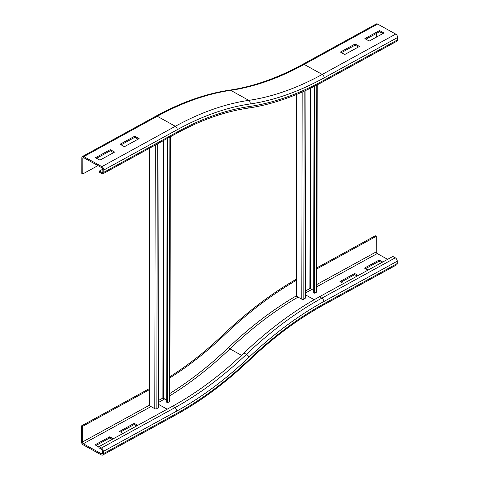 <?xml version="1.0" encoding="UTF-8"?>
<svg xmlns="http://www.w3.org/2000/svg" width="479" height="479" viewBox="0 0 479 479"><rect width="100%" height="100%" fill="white"/><g stroke="black" fill="none" stroke-linecap="round" stroke-linejoin="round"><path stroke-width="0.72" d="M123.097 433.393L119.528 431.411L134.222 423.34L137.796 425.322M136.749 425.897L134.222 424.496L120.57 431.986M134.222 424.496L134.222 423.34M98.937 447.021L95.04 444.853L109.733 436.788L113.301 438.77M112.26 439.345L109.733 437.944L109.733 436.788M109.733 437.944L96.081 445.434M83.304 443.752A1.383 0.814 61.2 0 1 82.334 442.057L82.358 426.49L81.382 425.945L81.358 441.512A2.766 1.629 -118.8 0 0 83.304 444.907L101.368 454.93A2.766 1.629 -118.8 0 0 102.704 455.05A2.766 1.629 -118.8 0 0 103.326 453.709L103.332 451.404A2.766 1.629 -118.8 0 0 101.38 448.015L98.937 446.656L98.937 447.811L101.38 449.164A1.383 0.814 61.2 0 1 102.35 450.859L102.35 453.17A1.383 0.814 61.2 0 1 102.039 453.841A1.383 0.814 61.2 0 1 101.368 453.781L83.304 443.752L150.999 406.581M319.397 296.806L392.864 256.463L395.307 257.822L321.834 298.16A328.139 193.594 119 0 0 246.434 354.334A2.766 1.048 -133.6 0 1 249.02 357.256A325.373 191.959 119 0 1 323.786 301.548A2.766 1.629 -118.8 0 0 321.834 298.16L319.397 296.806A328.139 193.594 119 0 0 243.997 352.981A311.542 183.798 -61 0 1 172.41 406.318L98.937 446.656M149.059 388.786L81.382 425.945M149.46 389.643L82.358 426.49M296.447 280.233A341.282 201.342 119 0 0 224.394 335.06A298.405 176.05 -61 0 1 169.937 377.847M296.046 279.359A341.282 201.342 119 0 0 223.418 334.522A298.405 176.05 -61 0 1 169.943 376.686M343.557 283.538L339.982 281.556L354.676 273.491L358.25 275.473M357.202 276.048L354.676 274.641L341.03 282.137M354.676 273.491L354.676 274.641M368.046 270.09L364.477 268.108L379.17 260.043L382.739 262.025M381.691 262.6L379.164 261.193L365.519 268.689M379.17 260.043L379.164 261.193M395.307 257.822A2.766 1.629 61.2 0 1 397.253 261.211L397.247 263.516A2.766 1.629 61.2 0 1 396.63 264.857L323.157 305.201A2.766 1.629 -118.8 0 0 323.78 303.86A322.606 190.331 119 0 0 249.655 359.088A317.074 187.061 -61 0 1 176.793 413.371L103.326 453.709M316.924 268.887L376.284 236.297L376.255 251.864A1.383 0.814 -118.8 0 0 377.23 253.559L387.637 259.337M376.284 236.297L375.308 235.752L316.93 267.809M99.937 160.142L95.543 157.705L110.236 149.634L114.631 152.077L99.937 160.142M113.583 152.651L110.23 150.789L96.584 158.286M110.236 149.634L110.23 150.789M138.072 139.203L134.725 137.341L121.073 144.838M134.725 136.192L139.12 138.629L124.426 146.694L120.031 144.257L134.725 136.192L134.725 137.341M82.825 158.363A1.383 0.814 61.2 0 1 83.136 157.693A1.383 0.814 61.2 0 1 83.807 157.753L101.871 167.782A1.383 0.814 61.2 0 1 102.841 169.476L102.841 171.781A1.383 0.814 61.2 0 1 102.53 172.452A1.383 0.814 61.2 0 1 101.859 172.392L99.422 171.039L99.416 172.189L101.859 173.548A2.766 1.629 -118.8 0 0 103.195 173.661A2.766 1.629 -118.8 0 0 103.817 172.326L103.823 170.015A2.766 1.629 -118.8 0 0 101.871 166.626L83.807 156.597A2.766 1.629 -118.8 0 0 82.472 156.483A2.766 1.629 -118.8 0 0 81.849 157.825L81.825 173.392L82.801 173.931L82.825 158.363L83.873 157.789M97.961 165.608L82.801 173.931M102.817 169.177L99.422 171.039M355.077 43.996L359.472 46.439L344.778 54.504L340.383 52.067L355.077 43.996L355.077 45.152L341.431 52.648M358.43 47.014L355.077 45.152M379.566 30.554L383.96 32.991L369.267 41.056L364.872 38.619L379.566 30.554L379.566 31.704L365.92 39.2M382.919 33.566L379.566 31.704M377.632 24.07L304.165 64.408A2.766 1.629 61.2 0 0 302.83 64.288L376.296 23.95A2.766 1.629 61.2 0 1 377.632 24.07L395.696 34.093A2.766 1.629 61.2 0 1 397.642 37.488L397.642 39.793A2.766 1.629 61.2 0 1 397.019 41.134L323.553 81.472C297.698 95.638 272.485 104.536 247.906 108.158A2.766 2.036 -98.3 0 0 249.457 106.506A314.308 185.433 119 0 0 177.284 131.982L103.817 172.326M376.638 33.314L376.632 37.015M317.248 84.831L316.888 291.657A1.383 0.766 -179.9 0 1 316.397 292.238L314.368 293.184L313.697 292.747L314.056 86.46M313.697 290.382L309.889 288.538L305.56 290.915M314.727 86.124L314.368 293.184M305.913 90.369L305.548 298.028L303.824 299.141A1.383 0.766 -179.9 0 1 301.788 299.183L296.417 296.202A1.383 0.766 -179.9 0 1 296.016 295.663L296.363 94.525M170.362 136.784L169.901 401.168A1.383 0.766 -179.9 0 1 169.41 401.749L167.381 402.695L166.71 402.258L167.165 138.539M166.71 399.893L162.902 398.049L158.573 400.426M167.842 138.168L167.381 402.695M159.022 143.011L158.561 407.539L156.837 408.653A1.383 0.766 -179.9 0 1 154.801 408.695L149.43 405.713A1.383 0.766 -179.9 0 1 149.029 405.174L149.478 148.25M149.089 405.402L82.334 442.057M167.183 409.186L158.567 404.408M102.344 453.242L101.368 453.781M249.02 357.256A314.308 185.433 -61 0 1 176.799 411.06A2.766 1.629 -118.8 0 0 174.847 407.671L172.41 406.318M243.997 352.981L246.434 354.334A311.542 183.798 -61 0 1 174.847 407.671L101.38 448.015M176.799 411.06L103.332 451.404M323.157 305.201C298.004 319.044 273.485 337.312 249.607 360.004C225.825 382.613 201.348 400.851 176.17 414.712A2.766 1.629 -118.8 0 0 176.793 413.371M241.524 355.316L229.95 348.892A318.457 187.882 -61 0 1 169.907 395.75M164.806 398.833A318.457 187.882 -61 0 1 158.573 402.42M298.058 297.118A321.223 189.51 119 0 0 229.95 348.892A1.383 0.521 46.4 0 1 228.657 347.437A317.074 187.061 -61 0 1 169.913 393.445M249.607 360.004A2.766 1.048 -133.6 0 0 249.655 359.088M224.394 335.06L223.418 334.522M296.136 295.974A322.606 190.331 119 0 0 228.657 347.437M305.554 294.896L314.23 299.71M323.786 301.548L397.253 261.211M323.78 303.86L397.247 263.516M376.255 251.864L316.9 284.454M377.23 253.559L316.894 286.687M311.943 289.406L305.56 292.914M250.098 103.973A2.766 2.036 -98.3 0 0 248.781 100.362L230.722 90.333A319.84 188.696 -61 0 0 304.165 64.408L322.229 74.437A2.766 1.629 61.2 0 1 324.175 77.826A322.606 190.331 -61 0 1 250.098 103.973A317.074 187.061 119 0 0 177.29 129.677A2.766 1.629 -118.8 0 0 175.338 126.288L157.274 116.259A2.766 1.629 -118.8 0 0 155.938 116.14L82.472 156.483M302.83 64.288C277.694 78.047 253.313 86.657 229.681 90.13A2.766 2.036 -98.3 0 1 230.722 90.333A319.84 188.696 119 0 0 157.274 116.259L83.807 156.597M395.696 34.093L322.229 74.437A319.84 188.696 -61 0 1 248.781 100.362A319.84 188.696 119 0 0 175.338 126.288L101.871 166.626M177.29 129.677L103.823 170.015M247.906 108.158C224.891 111.535 201.144 119.924 176.661 133.324A2.766 1.629 -118.8 0 0 177.284 131.982M102.835 171.859L101.859 172.392M397.642 39.793L324.169 80.131A2.766 1.629 61.2 0 1 323.553 81.472M324.169 80.131A325.373 191.959 -61 0 1 249.457 106.506M397.642 37.488L324.175 77.826M316.397 292.238L316.757 85.088M310.727 88.1L310.38 288.538M310.236 88.334L309.889 288.538M296.417 296.202L296.77 94.357M301.788 299.183L302.153 92.064M303.824 299.141L304.183 91.16M169.41 401.749L169.871 137.054M163.842 140.365L163.393 398.049M163.351 140.634L162.902 398.049M149.43 405.713L149.879 148.029M154.801 408.695L155.262 145.077M156.837 408.653L157.298 143.957M176.17 414.712L102.704 455.05M176.661 133.324L103.195 173.661M229.681 90.13C205.719 93.656 181.14 102.332 155.938 116.14"/></g></svg>
